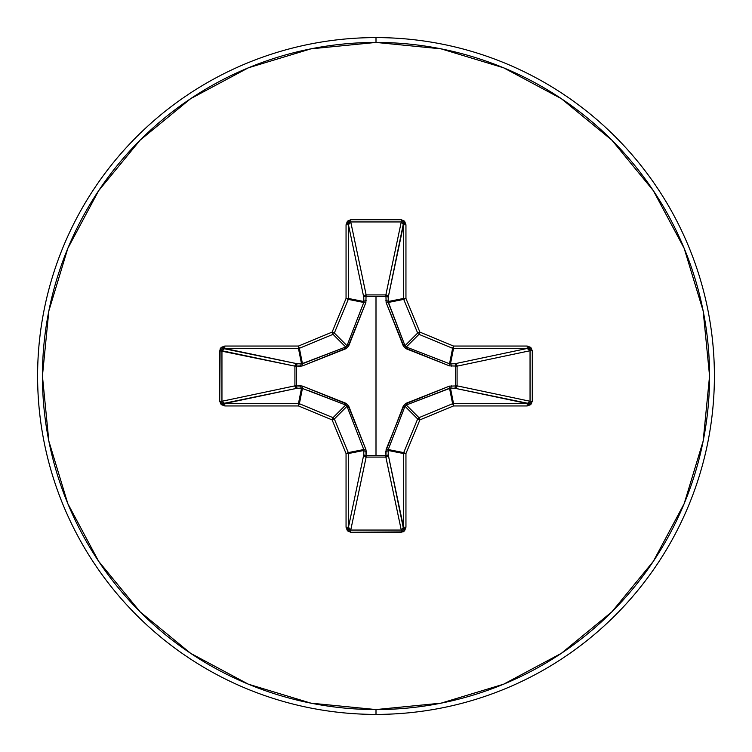 <?xml version="1.0" encoding="UTF-8"?>
<svg xmlns="http://www.w3.org/2000/svg" width="752" height="752" viewBox="0 0 752 752"><rect width="100%" height="100%" fill="white"/><g stroke="black" fill="none" stroke-linecap="round" stroke-linejoin="round"><path stroke-width="1.13" d="M388.248 449.536L388.117 450.467L403.542 453.531A2.416 2.406 -78.7 0 1 403.721 452.61L417.661 418.967L404.999 406.296L388.248 449.536A2.416 0.733 20.9 0 1 386.133 449.433A2.416 0.733 -159.1 0 0 388.248 449.536L403.721 452.61L388.248 449.536L388.117 450.467L388.258 454.857L403.542 527.218L403.542 453.531L388.117 450.467A2.416 0.827 -1.8 0 1 385.814 451.285L403.326 405.986L405.986 403.326L449.433 386.133L455.674 385.955L455.674 366.045L449.433 365.867L405.986 348.674L403.326 346.014L386.133 302.567L385.955 296.326L366.045 296.326L366.083 294.916L385.851 294.916L401.258 221.953L350.742 221.953L366.149 294.916A2.416 2.228 -11.9 0 0 363.742 297.143L348.458 224.782L348.458 298.469L363.883 301.533L363.742 297.143L348.458 224.782L349.088 222.752L350.742 221.953L366.149 294.916L385.851 294.916L401.258 221.953L403.392 223.673L388.258 297.143L385.955 296.326L385.917 294.916L387.553 295.611L388.258 297.143L388.117 301.533L403.542 298.469L403.542 224.782L388.258 297.143A2.416 2.228 11.9 0 0 385.851 294.916A2.416 2.228 -168.1 0 1 385.917 294.916L386.133 302.567L404.388 347.612L449.433 365.867L457.084 366.083L455.674 366.045L455.674 385.955L457.084 385.917L456.389 387.553L454.857 388.258L455.674 385.955L449.433 386.133L404.388 404.388L386.133 449.433L385.955 455.674L366.045 455.674L365.867 449.433L347.612 404.388L302.567 386.133L296.326 385.955L296.326 366.045L302.567 365.867L347.612 347.612L365.867 302.567L366.045 296.326L376 296.429L376 455.571L376 296.429L385.955 296.326A2.416 0.827 -178.2 0 1 388.258 297.143L388.248 302.464L404.999 345.704L417.661 333.033L403.721 299.39L388.248 302.464L403.721 299.39A2.416 2.406 -101.2 0 1 403.542 298.469L388.117 301.533L404.999 345.704L406.296 347.001L443.473 361.439M456.248 366.074L455.985 364.118M376 714.4A338.4 338.4 0 0 0 714.4 376A338.4 338.4 0 0 0 376 37.6L376 42.432A333.568 333.568 0 0 1 709.568 376A333.568 333.568 0 0 1 376 709.568L376 714.4A338.4 338.4 0 0 1 37.6 376A338.4 338.4 0 0 1 376 37.6A338.4 338.4 0 0 1 714.4 376A338.4 338.4 0 0 1 376 714.4L376 709.568A333.568 333.568 0 0 1 42.432 376A333.568 333.568 0 0 1 376 42.432L376 37.6A338.4 338.4 0 0 0 37.6 376A338.4 338.4 0 0 0 376 714.4M376 709.568L310.924 703.158L248.348 684.179L190.679 653.347L140.135 611.865L98.653 561.321L67.821 503.652L48.842 441.076L42.432 376L48.842 310.924L67.821 248.348L98.653 190.679L140.135 140.135L190.679 98.653L248.348 67.821L310.924 48.842L376 42.432L441.076 48.842L503.652 67.821L561.321 98.653L611.865 140.135L653.347 190.679L684.179 248.348L703.158 310.924L709.568 376L703.158 441.076L684.179 503.652L653.347 561.321L611.865 611.865L561.321 653.347L503.652 684.179L441.076 703.158L376 709.568M406.212 346.973L405.986 348.674L406.296 347.001L418.967 334.339L452.61 348.279L418.967 334.339L406.296 347.001L449.536 363.752A2.416 0.733 -69.1 0 1 449.433 365.867A2.416 0.733 110.9 0 0 449.536 363.752L450.467 363.883L453.531 348.458L450.467 363.883L454.857 363.742L527.218 348.458L453.531 348.458A2.416 2.406 -168.7 0 1 452.61 348.279L449.536 363.752L453.531 346.052L419.889 332.111L405.948 298.469L405.948 224.782L404.585 221.191L401.258 219.725L350.742 219.725L347.415 221.191L346.052 224.782L346.052 298.469L332.111 332.111L298.469 346.052L224.782 346.052L221.191 347.415L220.101 348.937L219.725 401.258L221.191 404.585L224.782 405.948L298.469 405.948L332.111 419.889L346.052 453.531L346.052 527.218L347.415 530.809L350.742 532.275L403.063 531.899L404.585 530.809L405.948 527.218L405.948 453.531L419.889 419.889L453.531 405.948L527.218 405.948L530.809 404.585L532.275 401.258L532.275 350.742L530.809 347.415L527.218 346.052L453.531 346.052L419.889 332.111L405.948 298.469L405.948 224.782L401.258 219.725L350.742 219.725L346.052 224.782L346.052 298.469L332.111 332.111L298.469 346.052L224.782 346.052L219.725 350.742L219.725 401.258L224.782 405.948L224.782 403.542L298.469 403.542L301.533 388.117L297.143 388.258L223.673 403.392L221.953 401.258L294.916 385.851L294.916 366.149L221.953 350.742L221.953 401.258L294.916 385.851A2.416 2.228 -101.9 0 0 297.143 388.258L224.782 403.542L221.953 401.258L219.725 401.258L221.953 401.258L221.953 350.742L223.673 348.608L297.143 363.742L301.533 363.883L298.469 348.458L224.782 348.458L297.143 363.742A2.416 2.228 -78.1 0 0 294.916 366.149L219.725 350.742L221.953 350.742L224.782 348.458L224.782 346.052L224.782 348.458L298.469 348.458L301.533 363.883L345.704 347.001L333.033 334.339L299.39 348.279L302.464 363.752L299.39 348.279A2.416 2.406 168.8 0 1 298.469 348.458L298.469 346.052L298.469 348.458A2.416 2.406 -11.2 0 0 299.39 348.279L298.469 346.052L299.39 348.279L333.033 334.339L345.704 347.001L347.001 345.704L361.439 308.527M345.788 405.027L333.033 417.661A2.416 2.406 45 0 1 334.339 418.967L347.001 406.296L334.339 418.967L348.279 452.61L363.752 449.536L347.001 406.296L345.704 404.999L301.533 388.117L298.469 403.542A2.416 2.406 11.2 0 1 299.39 403.721L302.464 388.248L299.39 403.721L333.033 417.661L345.704 404.999L308.527 390.561M363.883 450.467L348.458 453.531L348.458 527.218L363.742 454.857L363.883 450.467L363.752 449.536L348.279 452.61A2.416 2.406 78.8 0 1 348.458 453.531L363.883 450.467A2.416 0.827 -178.2 0 0 366.186 451.285L366.045 455.674L385.955 455.674L385.814 451.285A2.416 0.827 178.2 0 0 388.117 450.467L388.258 454.857L403.392 528.327L401.258 530.047L385.851 457.084L366.149 457.084L350.742 530.047L401.258 530.047L385.851 457.084A2.416 2.228 168.1 0 0 388.258 454.857A2.416 0.827 -1.8 0 1 385.955 455.674L388.258 454.857L387.524 456.408L385.851 457.084L385.955 455.674L385.851 457.084L366.149 457.084L350.742 530.047L349.088 529.248L348.458 527.218L363.742 454.857A2.416 2.228 -168.1 0 0 366.149 457.084L366.045 455.674L366.149 457.084L364.476 456.408L363.742 454.857L366.045 455.674A2.416 0.827 1.8 0 1 363.742 454.857L363.752 449.536A2.416 0.733 159.1 0 0 365.867 449.433L366.186 451.285A2.416 0.827 1.8 0 1 363.883 450.467M405.027 406.212L403.326 405.986L404.999 406.296L417.661 418.967A2.416 2.406 -45 0 1 418.967 417.661L406.296 404.999L418.967 417.661L452.61 403.721L449.536 388.248L406.296 404.999L404.999 406.296L390.561 443.473M449.536 363.752L450.467 363.883A2.416 0.827 -91.8 0 1 451.285 366.186A2.416 0.827 88.2 0 0 450.467 363.883L454.857 363.742A2.416 0.827 -91.8 0 1 455.674 366.045A2.416 0.827 88.2 0 0 454.857 363.742L456.389 364.447L457.084 366.083L455.674 366.045L457.084 366.149A2.416 2.228 78.1 0 0 454.857 363.742L527.218 348.458L529.248 349.088L530.047 350.742L457.084 366.149L457.084 385.851L455.674 385.955L457.084 385.851A2.416 2.228 -78.1 0 1 457.084 385.917L455.674 385.955A2.416 0.827 -88.2 0 1 454.857 388.258A2.416 2.228 101.9 0 0 457.084 385.851L530.047 401.258L530.047 350.742L457.084 366.149L457.084 385.851L530.047 401.258L528.327 403.392L454.857 388.258L450.467 388.117A2.416 0.827 91.8 0 0 451.285 385.814A2.416 0.827 -88.2 0 1 450.467 388.117L453.531 403.542L527.218 403.542L454.857 388.258L450.467 388.117L449.536 388.248L452.61 403.721A2.416 2.406 -11.2 0 1 453.531 403.542L450.467 388.117L406.268 405.008M346.973 345.788L363.752 302.464L348.279 299.39L334.339 333.033L347.001 345.704L334.339 333.033A2.416 2.406 135 0 1 333.033 334.339L332.111 332.111L333.033 334.339A2.416 2.406 -45 0 0 334.339 333.033L332.111 332.111L334.339 333.033L348.279 299.39L363.752 302.464L363.883 301.533L348.458 298.469A2.416 2.406 101.2 0 1 348.279 299.39L346.052 298.469L348.279 299.39A2.416 2.406 -78.7 0 0 348.458 298.469L346.052 298.469L348.458 298.469L348.458 224.782L346.052 224.782L348.458 224.782L350.742 221.953L350.742 219.725L350.742 221.953L401.258 221.953L401.258 219.725L401.258 221.953L403.542 224.782L405.948 224.782L403.542 224.782L403.542 298.469L405.948 298.469L403.542 298.469A2.416 2.406 78.8 0 0 403.721 299.39L405.948 298.469L403.721 299.39L417.661 333.033L405.008 345.732M418.967 334.339A2.416 2.406 -135 0 1 417.661 333.033L419.889 332.111L417.661 333.033A2.416 2.406 45 0 0 418.967 334.339L419.889 332.111L418.967 334.339M405.986 403.326L406.296 404.999L405.986 403.326M449.433 386.133A2.416 0.733 -110.9 0 1 449.536 388.248A2.416 0.733 69.1 0 0 449.433 386.133M302.464 388.248L301.533 388.117A2.416 0.827 88.2 0 1 300.715 385.814L302.567 386.133A2.416 0.733 -69.1 0 0 302.464 388.248A2.416 0.733 110.9 0 1 302.567 386.133L346.014 403.326L345.704 404.999L346.014 403.326L348.674 405.986L365.867 449.433A2.416 0.733 -20.9 0 1 363.752 449.536L347.001 406.296L348.674 405.986L346.992 406.268M301.533 388.117L297.143 388.258A2.416 0.827 88.2 0 1 296.326 385.955L300.715 385.814A2.416 0.827 -91.8 0 0 301.533 388.117M403.326 346.014L404.999 345.704L403.326 346.014M294.916 385.851L296.326 385.955L297.143 388.258L295.592 387.524L294.916 385.851L294.916 366.149L296.326 366.045L296.326 385.955L294.916 385.851M386.133 302.567A2.416 0.733 159.1 0 1 388.248 302.464A2.416 0.733 -20.9 0 0 386.133 302.567M385.814 300.715A2.416 0.827 -178.2 0 1 388.117 301.533A2.416 0.827 1.8 0 0 385.814 300.715M297.143 363.742L296.326 366.045L294.916 366.149L295.592 364.476L297.143 363.742L301.533 363.883A2.416 0.827 -88.2 0 0 300.715 366.186L296.326 366.045A2.416 0.827 91.8 0 1 297.143 363.742M385.955 296.326L385.851 294.916L385.955 296.326M301.533 363.883L302.464 363.752A2.416 0.733 -110.9 0 0 302.567 365.867L300.715 366.186A2.416 0.827 91.8 0 1 301.533 363.883M363.752 302.464L363.883 301.533A2.416 0.827 178.2 0 1 366.186 300.715A2.416 0.827 -1.8 0 0 363.883 301.533L363.742 297.143A2.416 0.827 178.2 0 1 366.045 296.326A2.416 0.827 -1.8 0 0 363.742 297.143L364.447 295.611L366.083 294.916L365.867 302.567A2.416 0.733 20.9 0 0 363.752 302.464A2.416 0.733 -159.1 0 1 365.867 302.567L348.674 346.014L347.001 345.704L348.674 346.014L346.014 348.674L302.567 365.867A2.416 0.733 69.1 0 1 302.464 363.752L345.704 347.001L346.014 348.674L345.732 346.992M224.782 403.542L224.782 405.948L298.469 405.948L298.469 403.542L224.782 403.542M299.39 403.721L298.469 403.542L298.469 405.948L299.39 403.721L298.469 405.948L332.111 419.889L333.033 417.661L299.39 403.721M334.339 418.967L333.033 417.661L332.111 419.889L334.339 418.967L332.111 419.889L346.052 453.531L348.279 452.61L334.339 418.967M348.458 453.531L348.279 452.61L346.052 453.531L348.458 453.531L346.052 453.531L346.052 527.218L348.458 527.218L348.458 453.531M348.458 527.218L346.052 527.218L350.742 532.275L350.742 530.047L348.458 527.218M350.742 530.047L350.742 532.275L401.258 532.275L401.258 530.047L350.742 530.047M401.258 530.047L401.258 532.275L405.948 527.218L403.542 527.218L401.258 530.047M403.542 527.218L405.948 527.218L405.948 453.531L403.542 453.531L403.542 527.218M403.721 452.61L403.542 453.531L405.948 453.531L403.721 452.61L405.948 453.531L419.889 419.889L417.661 418.967L403.721 452.61M418.967 417.661L417.661 418.967L419.889 419.889L418.967 417.661L419.889 419.889L453.531 405.948L452.61 403.721L418.967 417.661M453.531 403.542L452.61 403.721L453.531 405.948L453.531 403.542L453.531 405.948L527.218 405.948L527.218 403.542L453.531 403.542M453.531 346.052L452.61 348.279A2.416 2.406 11.2 0 0 453.531 348.458L453.531 346.052L453.531 348.458L527.218 348.458L527.218 346.052L453.531 346.052M527.218 403.542L527.218 405.948L532.275 401.258L530.047 401.258L527.218 403.542M530.047 401.258L532.275 401.258L532.275 350.742L530.047 350.742L530.047 401.258M527.218 346.052L527.218 348.458L530.047 350.742L532.275 350.742L527.218 346.052"/></g></svg>
